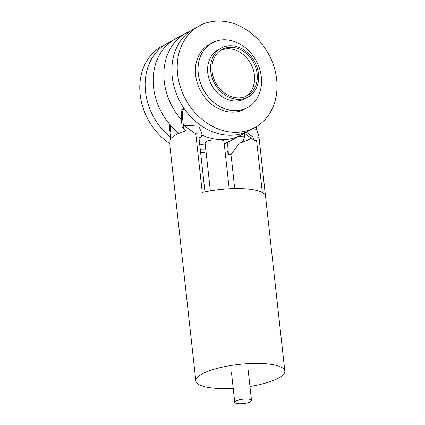 <?xml version="1.0" encoding="UTF-8"?>
<svg xmlns="http://www.w3.org/2000/svg" width="425" height="425" viewBox="0 0 425 425"><rect width="100%" height="100%" fill="white"/><g stroke="black" fill="none" stroke-linecap="round" stroke-linejoin="round"><path stroke-width="0.64" d="M247.419 399.075A8.426 2.194 173.7 0 0 238.887 399.946A8.426 2.194 173.7 0 0 234.765 402.337A8.426 2.194 173.7 0 0 238.861 403.75A8.426 2.194 173.7 0 0 247.387 402.879A8.426 2.194 173.7 0 0 251.515 400.488A8.426 2.194 173.7 0 0 247.419 399.075M276.664 79.332A57.933 47.26 61.4 0 0 199.357 25.845A57.933 47.26 61.4 0 0 177.597 74.035A57.933 47.26 61.4 0 0 254.904 127.527A57.933 47.26 61.4 0 0 276.664 79.332M212.128 42.872L209.456 44.333A36.869 30.074 61.4 0 0 195.612 74.997A36.869 30.074 61.4 0 0 244.805 109.039L247.483 107.578A36.869 30.074 61.4 0 0 261.327 76.909A36.869 30.074 61.4 0 0 212.128 42.872A36.869 30.074 61.4 0 0 198.284 73.536A36.869 30.074 61.4 0 0 247.483 107.578M247.998 97.091L245.023 98.717A27.912 22.769 -118.6 0 1 207.772 72.946A27.912 22.769 -118.6 0 1 218.259 49.725L221.234 48.099A27.912 22.769 61.4 0 0 210.752 71.32A27.912 22.769 61.4 0 0 247.998 97.091A27.912 22.769 61.4 0 0 258.485 73.87A27.912 22.769 61.4 0 0 221.234 48.099M254.904 127.527L249.56 130.443A57.933 47.26 -118.6 0 1 172.247 76.957A57.933 47.26 -118.6 0 1 194.007 28.767L199.357 25.845M231.827 47.324A26.334 21.478 61.4 0 0 221.993 49.486A26.334 21.478 61.4 0 0 213.355 77.27A26.334 21.478 61.4 0 0 237.405 97.867A26.334 21.478 61.4 0 0 247.244 95.705A26.334 21.478 61.4 0 0 255.877 67.92A26.334 21.478 61.4 0 0 231.827 47.324M244.317 133.158A57.933 47.26 -118.6 0 1 241.538 134.826A57.933 47.26 -118.6 0 1 201.817 134.98M184.036 108.332L183.674 108.529A6.322 5.153 -118.6 0 0 181.454 111.488A6.322 5.153 -118.6 0 0 181.257 113.103L181.321 119.515A57.933 47.26 -118.6 0 1 164.231 81.34A57.933 47.26 -118.6 0 1 185.991 33.145A57.933 47.26 -118.6 0 1 190.129 31.195M185.991 33.145L175.297 38.988A57.933 47.26 61.4 0 0 153.537 87.178A57.933 47.26 61.4 0 0 170.622 125.354A57.933 47.26 61.4 0 0 178.983 133.301A57.933 47.26 61.4 0 0 179.058 133.36M199.665 143.905A57.933 47.26 61.4 0 0 205.296 145.047M224.203 143.528A57.933 47.26 61.4 0 0 230.844 140.67L241.538 134.826M229.202 188.774L223.911 140.882L222.907 140.298L220.235 139.931L211.698 140.011L206.917 141.058L205.541 141.918L205.068 142.832L210.354 190.857M171.413 41.416A57.933 47.26 61.4 0 0 167.275 43.371A57.933 47.26 61.4 0 0 145.515 91.561A57.933 47.26 61.4 0 0 169.676 136.632M200.313 149.754A57.933 47.26 61.4 0 0 205.822 149.812M224.283 144.213A57.933 47.26 61.4 0 0 226.706 142.625M206.072 152.054A57.933 47.26 -118.6 0 1 200.637 152.724M169.697 143.592A57.933 47.26 -118.6 0 1 140.17 94.483A57.933 47.26 -118.6 0 1 161.93 46.293L167.275 43.371M199.357 124.355L198.895 126.108L202.04 134.146L201.115 137.647L198.964 137.535L204.962 191.856M170.622 125.354L170.446 129.29L170.839 132.866L170.106 139.533A44.768 11.656 -6.3 0 1 175.674 135.001A44.768 11.656 -6.3 0 1 186.208 130.735L182.15 127.059L181.321 119.515M181.257 113.103L182.596 112.375A6.322 5.153 -118.6 0 1 182.792 110.76A6.322 5.153 -118.6 0 1 184.121 108.455M182.596 112.375L182.654 118.756L183.372 125.279L195.798 133.811L202.273 192.435A44.768 11.656 -6.3 0 1 265.45 195.813L258.91 136.324L256.541 129.195L256.27 126.746M198.895 126.108L183.372 125.279L183.765 128.855M227.396 142.338L227.072 150.88L228.788 154.525L229.282 141.477M242.356 142.237L243.567 140.069L244.625 136.813L244.226 133.211M234.685 188.578L231.721 160.756M231.583 160.464L230.94 154.636L239.275 143.23A42.133 10.97 -6.3 0 0 249.98 138.975A42.133 10.97 -6.3 0 0 251.292 138.21M228.788 154.525L230.94 154.636M233.213 388.317A44.768 11.656 -6.3 0 1 195.84 380.928A44.768 11.656 -6.3 0 1 202.056 373.968A44.768 11.656 -6.3 0 1 251.499 363.518A44.768 11.656 -6.3 0 1 284.83 371.099A44.768 11.656 -6.3 0 1 278.614 378.059A44.768 11.656 -6.3 0 1 249.969 386.468M169.267 123.771L170.005 132.584L169.92 146.147L195.84 380.928M170.839 132.866L178.983 133.301M169.283 126.055L170.319 130.146L170.446 129.29M202.04 134.146L195.798 133.811M246.165 132.09L252.737 136.855L258.979 137.19M256.541 129.195L252.275 128.966M257.391 146.752L257.247 146.444L257.391 146.752M244.008 132.935L254.453 140.5L252.737 136.855M254.453 140.5L256.604 140.617L257.247 146.444M262.331 192.52L257.284 146.763M238.505 136.483L244.625 136.813M181.316 119.483L182.654 118.756M245.873 96.374A26.334 21.478 61.4 0 0 252.907 68.499A26.334 21.478 61.4 0 0 229.155 48.785A26.334 21.478 61.4 0 0 220.687 50.272M231.418 372.013L234.765 402.337M248.168 370.164L251.515 400.488M284.83 371.099L258.91 136.324"/></g></svg>
